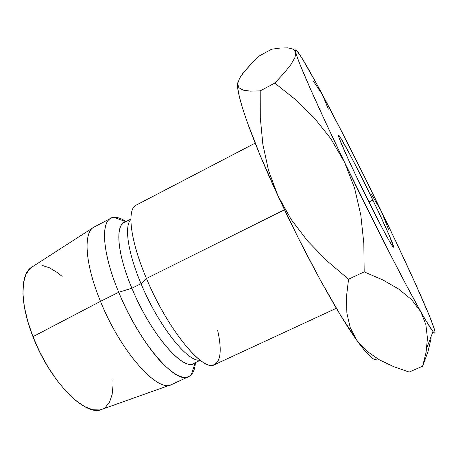 <?xml version="1.0" encoding="UTF-8"?>
<svg xmlns="http://www.w3.org/2000/svg" width="458" height="458" viewBox="0 0 458 458"><rect width="100%" height="100%" fill="white"/><g stroke="black" fill="none" stroke-linecap="round" stroke-linejoin="round"><path stroke-width="0.69" d="M372.886 200.083C385.064 225.233 394.63 246.845 393.519 247.131C393.027 249.123 375.05 215.352 358.437 180.813L348.315 159.373L339.349 138.631L338.468 135.837L338.674 135.242L339.916 136.782L348.876 152.531L362.845 179.668L377.655 210.039L389.14 235.097L393.599 246.902L393.061 246.833L391.453 244.561L388.79 240.095L380.667 225.141L358.437 180.813C345.738 154.523 337.334 135.121 338.491 135.196C339.578 134.142 357.503 168.183 372.886 200.083L368.862 202.052L372.886 200.083M255.169 143.131L136.192 205.115C126.7 209.037 130.061 240.061 146.451 278.475L284.498 209.764L146.451 278.475C131.2 242.688 127.038 212.804 134.572 206.3M141.035 283.691L146.451 278.475L141.035 283.691C127.748 252.387 124.129 225.788 130.874 219.496C124.129 225.788 127.748 252.387 141.035 283.691L131.887 288.237L141.035 283.691C158.434 325.861 188.169 362.948 199.98 360.057C188.169 362.948 158.434 325.861 141.035 283.691M130.874 219.079L124.164 222.554C115.084 226.384 117.551 254.322 131.887 288.237C116.269 251.35 115.01 222.325 126.448 221.855M118.719 292.278L131.887 288.237L118.719 292.278C102.695 254.064 100.439 222.731 110.905 218.283C114.855 216.382 119.916 217.476 126.087 221.558C121.427 218.472 117.357 217.086 113.876 217.401C100.462 217.665 101.086 250.303 118.719 292.278L100.485 301.353L118.719 292.278C129.568 318.402 145.455 344.656 159.67 360.383C174.469 376.001 184.998 380.804 191.255 374.793C193.631 372.234 195.022 368.163 195.423 362.587C194.89 369.967 192.663 374.644 188.748 376.608C176.204 385.184 139.352 343.179 118.719 292.278M110.905 218.283L94.256 226.956C83.161 231.737 84.696 263.276 100.485 301.353C84.856 263.665 83.167 232.298 93.959 227.122L32.18 266.928C20.163 273.111 19.465 302.709 32.959 336.676L100.485 301.353L32.959 336.676L39.783 352.11L47.901 366.881L56.901 380.272L66.33 391.664L75.742 400.567L84.701 406.652L92.831 409.778L99.827 409.939L102.168 409.234M295.696 52.246L293.068 49.126L287.71 47.855L280.342 48.021L271.565 49.241L259.594 55.767L251.282 63.845L244.417 71.419L239.66 78.135L237.645 83.625C236.036 93.821 251.202 138.007 277.937 195.766L268.525 170.473L262.863 144.436L260.299 117.752L260.207 90.89L250.423 91.131L243.192 90.14L238.824 87.701L237.645 83.625L239.66 78.135L242.889 73.337L251.282 63.845L259.594 55.767L271.565 49.241L280.342 48.021L287.71 47.855L293.068 49.126L295.696 52.246C293.401 42.771 305.423 62.735 322.489 94.737L328.363 109.153L322.489 94.737C339.647 126.9 361.557 170.347 381.548 211.636C401.506 252.845 419.86 292.565 429.152 315.27L429.152 315.27C435.363 330.43 436.646 335.863 432.993 331.569C430.755 328.752 426.684 322.129 420.788 311.698C404.746 283.445 372.428 220.338 344.542 162.287C316.547 104.149 297.683 61.086 295.731 52.378L295.038 57.307L291.093 64.309L284.178 73.011L274.783 83.087L295.164 99.323L314.194 117.855L330.853 138.728L344.542 162.287L354.589 188.152L360.83 215.266L363.829 243.375L364.179 271.88L382.836 279.941L398.786 289.107L411.599 299.641L420.788 311.698L426.284 321.218L433.274 331.918L434.791 333.229L435.048 332.021L434.138 328.489L429.152 315.27L415.286 283.399L396.113 242.036L366.297 180.469L343.443 134.955L316.341 83.327L301.799 57.857L296.481 50.323L295.473 50.014L295.696 52.246L297.236 57.153L300.145 64.807L310.135 88.302L325.317 121.679L344.542 162.287L387.176 248.328L406.034 284.613L420.788 311.698L425.888 324.665L427.434 338.348L426.089 352.317L422.631 366.188L409.183 372.056L393.622 366.623L379.373 359.828L366.938 351.263L356.965 340.506L350.301 327.831L346.878 313.209L346.443 296.899L348.555 279.22L327.069 260.963L307.633 241.017L291.122 219.393L277.937 195.766L268.525 170.473L262.863 144.436L260.299 117.752L260.207 90.89L250.423 91.131L243.192 90.14L238.824 87.701L237.645 83.625L237.96 82.022L237.645 83.625L237.891 89.138L239.505 97.331L242.557 108.197L247.039 121.633L260.15 155.354L277.937 195.766L298.719 238.847L320.274 279.975L340.323 314.881L356.965 340.506L363.6 349.311L368.988 355.351L373.087 358.666M62.156 276.409L57.508 272.682L49.493 267.804L42.027 265.371M32.197 266.917L29.925 268.6L25.871 274.405L23.484 282.907L22.946 293.853L24.366 306.849L27.743 321.344L32.959 336.676C50.134 382.029 86.396 417.851 102.151 409.24L171.395 384.634C157.781 392.947 120.597 351.664 100.485 301.353C120.763 352.093 158.302 393.456 171.71 384.497L188.748 376.608M105.466 407.271L109.594 402.015L112.136 394.493L113.069 385.069L112.943 379.716M195.411 362.118C186.412 374.69 151.627 336.561 131.887 288.237C150.304 333.264 182.622 370.923 193.459 363.503L200.306 360.309M217.642 330.247C222.279 351.257 220.624 362.908 212.684 365.186C200.1 368.936 166.449 326.726 146.451 278.475C167.628 329.623 203.415 372.617 214.613 364.631L336.355 308.263M431.127 338.181L427.995 351.618L422.631 366.188L409.183 372.056L393.622 366.623L379.373 359.828L366.938 351.263L356.965 340.506L350.301 327.831L346.878 313.209L346.443 296.899L348.555 279.22L327.069 260.963L307.633 241.017L291.122 219.393L277.937 195.766C304.347 253.205 337.958 314.194 356.965 340.506C368.249 356.095 374.947 362.083 377.06 358.477M381.548 211.636L371.564 194.518L381.548 211.636L388.819 230.162L381.548 211.636M322.489 94.737L313.627 81.547L322.489 94.737M291.093 64.309L284.178 73.011L274.783 83.087L260.207 90.89L274.783 83.087L295.164 99.323L314.194 117.855L330.853 138.728L344.542 162.287L354.589 188.152L360.83 215.266L363.829 243.375L364.179 271.88L348.555 279.22L364.179 271.88L382.836 279.941L398.786 289.107L411.599 299.641L420.788 311.698L425.888 324.665L427.434 338.348M113.876 217.401L125.898 221.655M191.255 374.793L195.228 362.679M432.993 331.569L426.776 347.92"/></g></svg>
